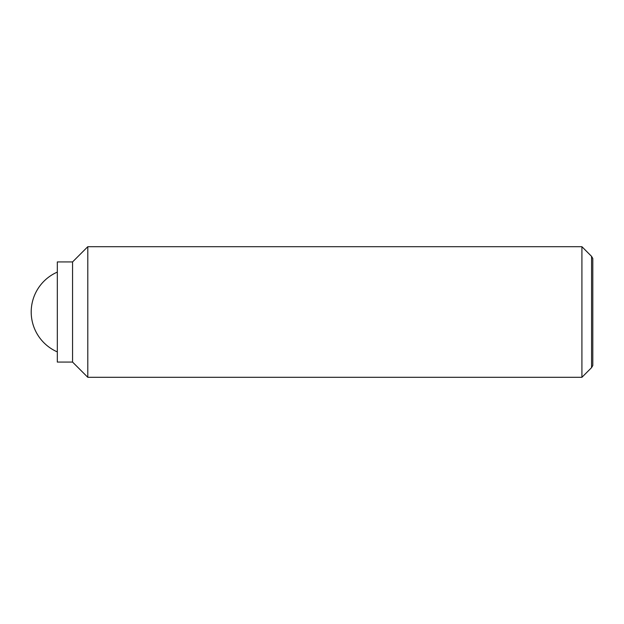 <?xml version="1.0" encoding="UTF-8"?>
<svg xmlns="http://www.w3.org/2000/svg" width="624" height="624" viewBox="0 0 624 624"><rect width="100%" height="100%" fill="white"/><g stroke="black" fill="none" stroke-linecap="round" stroke-linejoin="round"><path stroke-width="0.94" d="M581.919 246.698L581.919 377.302L87.797 377.302L87.797 246.698L581.919 246.698L591.568 256.355L591.568 367.645L592.8 365.516L592.8 258.484L591.568 256.355M72.556 261.932L72.556 362.068L57.322 362.068L57.322 261.932L72.556 261.932L87.797 246.698M57.322 272.103A43.532 43.532 0 0 0 57.322 351.897M72.556 362.068L87.797 377.302M591.568 367.645L581.919 377.302"/></g></svg>
